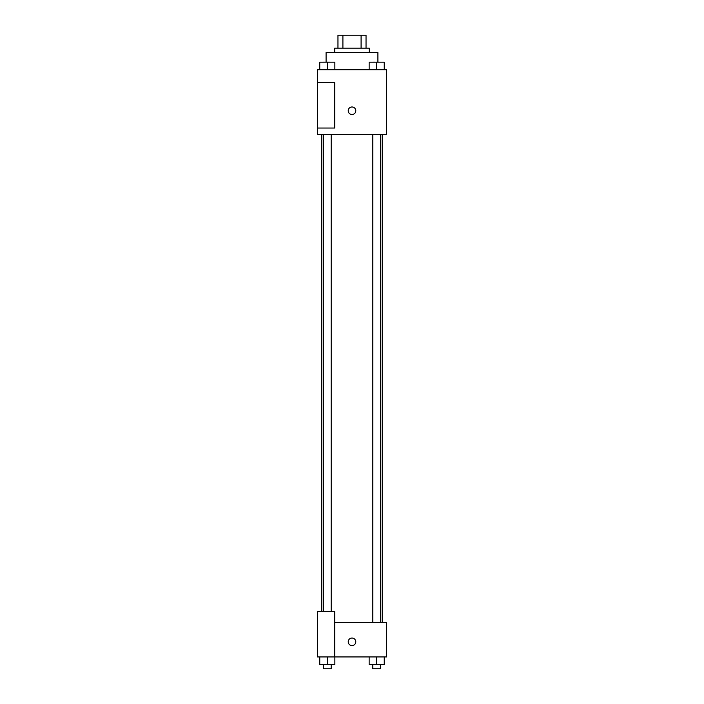 <?xml version="1.0" encoding="UTF-8"?>
<svg xmlns="http://www.w3.org/2000/svg" width="704" height="704" viewBox="0 0 704 704"><rect width="100%" height="100%" fill="white"/><g stroke="black" fill="none" stroke-linecap="round" stroke-linejoin="round"><path stroke-width="1.06" d="M342.91 48.154L342.91 35.2L337.964 35.2L337.964 48.154L337.964 35.2M342.91 35.2L366.036 35.2L366.036 48.154M361.09 48.154L361.09 35.2M334.726 52.474L334.726 48.154L369.274 48.154L369.274 52.474M377.907 62.154L377.907 52.474L326.093 52.474L326.093 62.154M317.46 69.74L386.54 69.74L386.54 134.499L317.46 134.499L317.46 128.031L334.726 128.031L334.726 82.694L317.46 82.694L317.46 69.74M348.225 110.757A3.775 3.775 0 0 1 353.892 107.483A3.775 3.775 0 0 1 353.892 114.03A3.775 3.775 0 0 1 348.225 110.757M317.46 82.694L317.46 128.031M334.726 622.389L386.54 622.389L386.54 656.929L317.46 656.929L317.46 611.591L334.726 611.591L334.726 656.929M348.225 641.819A3.775 3.775 0 0 1 353.892 638.546A3.775 3.775 0 0 1 353.892 645.084A3.775 3.775 0 0 1 348.225 641.819M369.142 656.929L369.142 664.479L384.252 664.479L384.252 656.929L384.252 664.479M376.693 664.479L376.693 656.929M380.582 664.479L380.582 668.8L372.812 668.8L372.812 664.479M319.748 656.929L319.748 664.479L334.858 664.479L334.858 656.929L334.858 664.479M327.307 664.479L327.307 656.929M331.188 664.479L331.188 668.8L323.418 668.8L323.418 664.479M369.142 69.74L369.142 62.181L384.252 62.181L384.252 69.74L384.252 62.181M376.693 69.74L376.693 62.181L372.812 62.154M380.582 62.181L376.693 62.154M319.748 69.74L319.748 62.181L334.858 62.181L334.858 69.74L334.858 62.181M327.307 69.74L327.307 62.181L323.418 62.154M331.188 62.181L327.307 62.154M382.219 622.389L382.219 134.499M321.781 611.591L321.781 134.499M372.812 134.499L372.812 622.389M380.582 134.499L380.582 622.389M331.188 611.591L331.188 134.499M323.418 611.591L323.418 134.499"/></g></svg>
